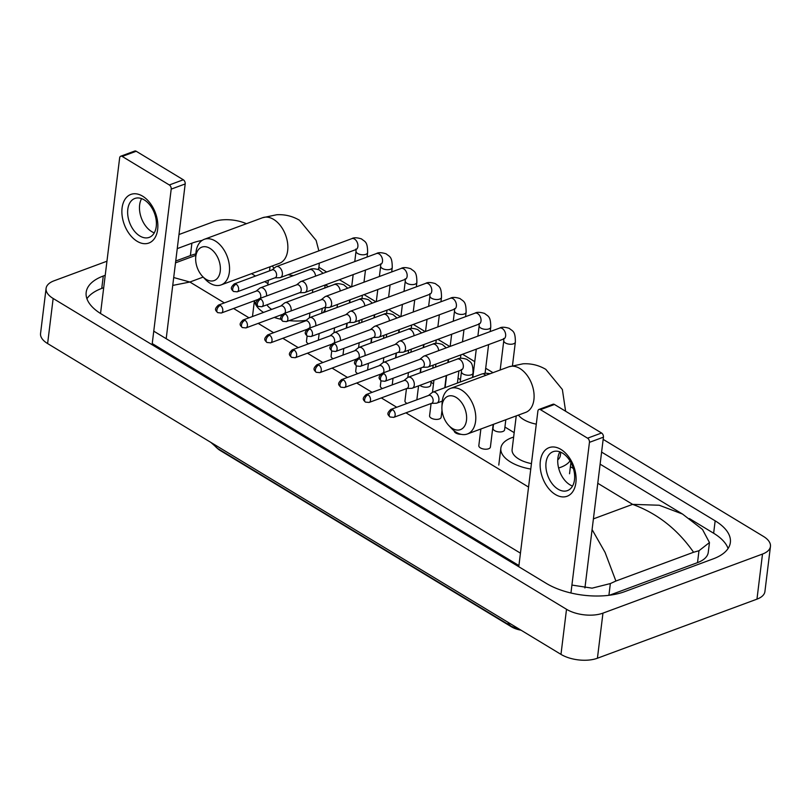 <?xml version="1.0" encoding="UTF-8"?>
<svg xmlns="http://www.w3.org/2000/svg" width="811" height="811" viewBox="0 0 811 811"><rect width="100%" height="100%" fill="white"/><g stroke="black" fill="none" stroke-linecap="round" stroke-linejoin="round"><path stroke-width="1.22" d="M217.378 448.311A17.497 8.434 7 0 0 220.146 450.45L511.417 626.781A17.497 8.434 7 0 0 521.047 630.198M560.888 449.395A25.922 16.615 69.7 0 1 575.891 482.707A25.922 16.615 69.7 0 1 555.342 494.487A25.922 16.615 69.7 0 1 540.339 461.175A25.922 16.615 69.7 0 1 560.888 449.395M558.059 489.185A20.741 13.29 -110.3 0 0 567.467 490.594A20.741 13.29 -110.3 0 0 574.421 473.259A20.741 13.29 -110.3 0 0 562.489 453.106A20.741 13.29 -110.3 0 0 553.072 451.697A20.741 13.29 -110.3 0 0 546.117 469.022A20.741 13.29 -110.3 0 0 558.059 489.185M572.525 486.063A20.741 13.29 69.7 0 1 569.9 484.796A20.741 13.29 69.7 0 1 559.854 451.839M570.944 593.003L589.445 442.34A3.244 2.078 -110.3 0 0 587.569 438.183L601.559 433.003A3.244 2.078 69.7 0 1 603.435 437.159L584.924 587.975M540.45 409.656A3.244 2.078 -110.3 0 0 538.98 409.433L552.98 404.253A3.244 2.078 69.7 0 1 554.45 404.476L540.45 409.656L587.569 438.183M538.98 409.433A3.244 2.078 -110.3 0 0 537.886 411.126L518.776 566.727M554.45 404.476L601.559 433.003M456.167 397.42A17.822 11.425 -110.3 0 0 441.914 407.041A17.822 11.425 -110.3 0 0 448.726 425.43A17.822 11.425 -110.3 0 0 452.356 428.421A17.822 11.425 -110.3 0 0 466.487 420.321A17.822 11.425 -110.3 0 0 456.167 397.42M441.914 407.041L442.086 403.168A24.3 15.571 69.7 0 1 450.49 388.408A24.3 15.571 69.7 0 1 461.52 390.061A24.3 15.571 69.7 0 1 475.51 413.681A24.3 15.571 69.7 0 1 467.369 433.986A24.3 15.571 69.7 0 1 456.329 432.334A24.3 15.571 69.7 0 1 451.382 428.259L448.726 425.43M557.745 459.898A24.3 11.709 7 0 0 560.35 455.478L560.756 452.203M530.769 469.062A35.643 17.173 -173 0 1 500.853 448.169A35.643 17.173 -173 0 1 511.782 437.707A35.643 17.173 -173 0 1 513.637 437.078M570.001 460.922A35.643 17.173 -173 0 1 560.675 467.308A35.643 17.173 -173 0 1 558.607 468.008M516.242 415.881L512.106 449.547A24.3 11.709 7 0 0 531.448 463.598M209.927 248.348A17.822 11.425 -110.3 0 0 195.674 257.959A17.822 11.425 -110.3 0 0 202.486 276.358A17.822 11.425 -110.3 0 0 206.126 279.349A17.822 11.425 -110.3 0 0 220.247 271.249A17.822 11.425 -110.3 0 0 209.927 248.348M195.674 257.959L195.846 254.096A24.3 15.571 69.7 0 1 204.25 239.326A24.3 15.571 69.7 0 1 215.28 240.979A24.3 15.571 69.7 0 1 229.27 264.599A24.3 15.571 69.7 0 1 221.129 284.914A24.3 15.571 69.7 0 1 210.09 283.262A24.3 15.571 69.7 0 1 205.142 279.177L202.486 276.358M325.383 307.633A35.643 17.173 -173 0 1 325.373 307.774A35.643 17.173 -173 0 1 323.153 312.64M266.961 304.824A24.3 11.709 7 0 0 271.695 309.407M306.173 320.325A35.643 17.173 -173 0 1 289.172 320.619M281.082 319.311A35.643 17.173 -173 0 1 274.27 317.436M263.524 312.428A35.643 17.173 -173 0 1 254.573 300.699M493.514 424.305L493.017 428.37A5.829 2.808 7 0 0 496.362 431.411A5.829 2.808 7 0 0 502.8 431.503A5.829 2.808 7 0 0 504.594 429.789L505.821 419.743M422.632 367.302L427.346 367.15A5.829 3.741 -110.3 0 0 428.127 366.998A5.829 3.741 -110.3 0 0 430.104 363.946A5.829 3.741 -110.3 0 0 426.718 356.455A5.829 3.741 -110.3 0 0 424.072 356.059A5.829 3.741 -110.3 0 0 423.383 356.445L419.703 359.405M383.907 373.658A4.217 2.697 -110.3 0 1 386.33 377.744A4.217 2.697 -110.3 0 1 384.921 381.271L422.896 367.201A4.217 2.697 -110.3 0 0 424.325 365.001A4.217 2.697 -110.3 0 0 421.882 359.587A4.217 2.697 -110.3 0 0 419.966 359.303L382.001 373.364C377.622 377.561 378.859 378.433 381.282 380.917A4.217 2.514 121.2 0 1 380.43 378.443A4.217 2.514 -58.8 0 1 383.907 373.658A4.217 2.697 -110.3 0 0 382.001 373.364M398.008 352.4L402.722 352.238A5.829 3.741 -110.3 0 0 403.503 352.086A5.829 3.741 -110.3 0 0 405.48 349.044A5.829 3.741 -110.3 0 0 402.094 341.543A5.829 3.741 -110.3 0 0 399.448 341.147A5.829 3.741 -110.3 0 0 398.759 341.543L395.079 344.493M359.283 358.746A4.217 2.697 -110.3 0 1 361.706 362.841A4.217 2.697 -110.3 0 1 360.297 366.359L398.272 352.298A4.217 2.697 -110.3 0 0 399.701 350.099A4.217 2.697 -110.3 0 0 397.258 344.685A4.217 2.697 -110.3 0 0 395.342 344.401L357.377 358.462C352.998 362.659 354.235 363.531 356.658 366.014A4.217 2.514 121.2 0 1 355.806 363.531A4.217 2.514 -58.8 0 1 359.283 358.746A4.217 2.697 -110.3 0 0 357.377 358.462M373.384 337.488L378.098 337.335A5.829 3.741 -110.3 0 0 378.879 337.183A5.829 3.741 -110.3 0 0 380.856 334.132A5.829 3.741 -110.3 0 0 377.47 326.64A5.829 3.741 -110.3 0 0 374.824 326.245A5.829 3.741 -110.3 0 0 374.135 326.63L370.455 329.59M334.659 343.844A4.217 2.697 -110.3 0 1 337.092 347.929A4.217 2.697 -110.3 0 1 335.673 351.457L373.648 337.386A4.217 2.697 -110.3 0 0 375.077 335.186A4.217 2.697 -110.3 0 0 372.634 329.773A4.217 2.697 -110.3 0 0 370.718 329.489L332.753 343.55C328.384 347.747 329.611 348.618 332.034 351.102A4.217 2.514 121.2 0 1 331.182 348.629A4.217 2.514 -58.8 0 1 334.659 343.844A4.217 2.697 -110.3 0 0 332.753 343.55M419.956 385.337A5.829 2.808 7 0 0 428.928 386.776A5.829 2.808 7 0 0 430.722 385.063L431.199 381.18M348.76 322.585L353.474 322.423A5.829 3.741 -110.3 0 0 354.255 322.271A5.829 3.741 -110.3 0 0 356.232 319.23A5.829 3.741 -110.3 0 0 352.846 311.728A5.829 3.741 -110.3 0 0 350.2 311.333A5.829 3.741 -110.3 0 0 349.511 311.728L345.831 314.678M310.035 328.931A4.217 2.697 -110.3 0 1 312.468 333.027A4.217 2.697 -110.3 0 1 311.049 336.545L349.024 322.484A4.217 2.697 -110.3 0 0 350.453 320.284A4.217 2.697 -110.3 0 0 348.01 314.871A4.217 2.697 -110.3 0 0 346.104 314.587L308.129 328.648C303.76 332.845 304.987 333.716 307.41 336.2A4.217 2.514 121.2 0 1 306.558 333.716A4.217 2.514 -58.8 0 1 310.035 328.931A4.217 2.697 -110.3 0 0 308.129 328.648M324.136 307.673L328.85 307.521A5.829 3.741 -110.3 0 0 329.631 307.369A5.829 3.741 -110.3 0 0 331.608 304.318A5.829 3.741 -110.3 0 0 328.222 296.826A5.829 3.741 -110.3 0 0 325.576 296.431A5.829 3.741 -110.3 0 0 324.887 296.816L321.207 299.776M285.411 314.019A4.217 2.697 -110.3 0 1 287.844 318.115A4.217 2.697 -110.3 0 1 286.425 321.632L324.4 307.572A4.217 2.697 -110.3 0 0 325.829 305.372A4.217 2.697 -110.3 0 0 323.386 299.958A4.217 2.697 -110.3 0 0 321.48 299.675L283.505 313.735C279.136 317.932 280.363 318.804 282.786 321.288A4.217 2.514 121.2 0 1 281.934 318.814A4.217 2.514 -58.8 0 1 285.411 314.019A4.217 2.697 -110.3 0 0 283.505 313.735M299.512 292.761L304.226 292.609A5.829 3.741 -110.3 0 0 305.007 292.457A5.829 3.741 -110.3 0 0 306.984 289.415A5.829 3.741 -110.3 0 0 303.608 281.914A5.829 3.741 -110.3 0 0 300.952 281.518A5.829 3.741 -110.3 0 0 300.263 281.914L296.583 284.864M260.787 299.117A4.217 2.697 -110.3 0 1 263.22 303.213A4.217 2.697 -110.3 0 1 261.801 306.73L299.776 292.67A4.217 2.697 -110.3 0 0 301.205 290.47A4.217 2.697 -110.3 0 0 298.762 285.056A4.217 2.697 -110.3 0 0 296.856 284.762L258.881 298.833C254.512 303.03 255.739 303.902 258.162 306.386A4.217 2.514 121.2 0 1 257.31 303.902A4.217 2.514 -58.8 0 1 260.787 299.117A4.217 2.697 -110.3 0 0 258.881 298.833M274.888 277.859L279.602 277.697A5.829 3.741 -110.3 0 0 280.383 277.555A5.829 3.741 -110.3 0 0 282.36 274.503A5.829 3.741 -110.3 0 0 278.984 267.012A5.829 3.741 -110.3 0 0 276.328 266.616A5.829 3.741 -110.3 0 0 275.649 267.001L271.959 269.962M236.173 284.205A4.217 2.697 -110.3 0 1 238.596 288.3A4.217 2.697 -110.3 0 1 237.177 291.818L275.152 277.757A4.217 2.697 -110.3 0 0 276.581 275.558A4.217 2.697 -110.3 0 0 274.138 270.144A4.217 2.697 -110.3 0 0 272.232 269.86L234.257 283.921C229.888 288.118 231.115 288.99 233.538 291.473A4.217 2.514 121.2 0 1 232.686 289A4.217 2.514 -58.8 0 1 236.173 284.205A4.217 2.697 -110.3 0 0 234.257 283.921M480.872 428.989L478.825 445.634A5.829 2.808 7 0 0 482.18 448.686A5.829 2.808 7 0 0 488.617 448.767A5.829 2.808 7 0 0 490.402 447.054L493.179 424.427M431.422 403.391L436.146 403.239A5.829 3.741 -110.3 0 0 436.916 403.087A5.829 3.741 -110.3 0 0 438.893 400.036A5.829 3.741 -110.3 0 0 435.517 392.544A5.829 3.741 -110.3 0 0 432.871 392.149A5.829 3.741 -110.3 0 0 432.182 392.534L428.502 395.494M392.706 409.737A4.217 2.697 -110.3 0 1 395.129 413.833A4.217 2.697 -110.3 0 1 393.72 417.361L431.695 403.29A4.217 2.697 -110.3 0 0 433.115 401.09A4.217 2.697 -110.3 0 0 430.682 395.677A4.217 2.697 -110.3 0 0 428.766 395.393L390.79 409.454C386.421 413.651 387.648 414.522 390.071 417.006A4.217 2.514 121.2 0 1 389.229 414.533A4.217 2.514 -58.8 0 1 392.706 409.737A4.217 2.697 -110.3 0 0 390.79 409.454M406.798 388.479L411.522 388.327A5.829 3.741 -110.3 0 0 412.292 388.175A5.829 3.741 -110.3 0 0 414.269 385.134A5.829 3.741 -110.3 0 0 410.893 377.632A5.829 3.741 -110.3 0 0 408.247 377.237A5.829 3.741 -110.3 0 0 407.558 377.632L403.878 380.582M368.082 394.835A4.217 2.697 -110.3 0 1 370.505 398.931A4.217 2.697 -110.3 0 1 369.096 402.449L407.071 388.388A4.217 2.697 -110.3 0 0 408.491 386.188A4.217 2.697 -110.3 0 0 406.058 380.775A4.217 2.697 -110.3 0 0 404.142 380.481L366.166 394.551C361.797 398.748 363.024 399.62 365.447 402.104A4.217 2.514 121.2 0 1 364.605 399.62A4.217 2.514 -58.8 0 1 368.082 394.835A4.217 2.697 -110.3 0 0 366.166 394.551M454.19 430.854A5.829 2.808 7 0 0 461.114 434.321M431.087 403.513L429.577 415.82A5.829 2.808 7 0 0 432.932 418.861A5.829 2.808 7 0 0 439.369 418.952A5.829 2.808 7 0 0 441.154 417.239L442.005 410.315M389.594 370.556A5.829 3.741 -110.3 0 0 389.645 370.221A5.829 3.741 -110.3 0 0 386.269 362.73A5.829 3.741 -110.3 0 0 383.623 362.335A5.829 3.741 -110.3 0 0 382.934 362.72L379.254 365.68M383.228 372.908A4.217 2.697 -110.3 0 0 383.867 371.276A4.217 2.697 -110.3 0 0 381.434 365.862A4.217 2.697 -110.3 0 0 379.518 365.579L341.543 379.639C337.173 383.836 338.4 384.708 340.823 387.192A4.217 2.514 121.2 0 1 339.981 384.718A4.217 2.514 -58.8 0 1 343.459 379.923A4.217 2.697 -110.3 0 0 341.543 379.639M364.97 355.644A5.829 3.741 -110.3 0 0 365.021 355.309A5.829 3.741 -110.3 0 0 361.645 347.818A5.829 3.741 -110.3 0 0 358.999 347.422A5.829 3.741 -110.3 0 0 358.31 347.818L354.63 350.768M358.604 358.006A4.217 2.697 -110.3 0 0 359.243 356.374A4.217 2.697 -110.3 0 0 356.81 350.96A4.217 2.697 -110.3 0 0 354.894 350.666L316.919 364.737C312.549 368.934 313.776 369.806 316.209 372.29A4.217 2.514 121.2 0 1 315.357 369.806A4.217 2.514 -58.8 0 1 318.835 365.021A4.217 2.697 -110.3 0 0 316.919 364.737M406.463 388.611L404.953 400.908A5.829 2.808 7 0 0 407.031 403.442M340.346 340.742A5.829 3.741 -110.3 0 0 340.397 340.407A5.829 3.741 -110.3 0 0 337.021 332.915A5.829 3.741 -110.3 0 0 334.375 332.51A5.829 3.741 -110.3 0 0 333.686 332.905L330.006 335.866M333.98 343.094A4.217 2.697 -110.3 0 0 334.629 341.461A4.217 2.697 -110.3 0 0 332.186 336.048A4.217 2.697 -110.3 0 0 330.27 335.764L292.295 349.825C287.925 354.022 289.152 354.894 291.585 357.377A4.217 2.514 121.2 0 1 290.733 354.894A4.217 2.514 -58.8 0 1 294.211 350.109A4.217 2.697 -110.3 0 0 292.295 349.825M380.977 380.724L380.329 386.006A5.829 2.808 7 0 0 382.407 388.54M315.722 325.829A5.829 3.741 -110.3 0 0 315.773 325.495A5.829 3.741 -110.3 0 0 312.397 318.003A5.829 3.741 -110.3 0 0 309.751 317.608A5.829 3.741 -110.3 0 0 309.062 318.003L305.382 320.953M309.356 328.191A4.217 2.697 -110.3 0 0 310.005 326.549A4.217 2.697 -110.3 0 0 307.562 321.136A4.217 2.697 -110.3 0 0 305.646 320.852L267.671 334.913C263.301 339.11 264.528 339.981 266.961 342.475A4.217 2.514 121.2 0 1 266.109 339.991A4.217 2.514 -58.8 0 1 269.587 335.207A4.217 2.697 -110.3 0 0 267.671 334.913M356.353 365.812L355.705 371.093A5.829 2.808 7 0 0 357.783 373.628M291.098 310.927A5.829 3.741 -110.3 0 0 291.149 310.593A5.829 3.741 -110.3 0 0 287.773 303.091A5.829 3.741 -110.3 0 0 285.127 302.696A5.829 3.741 -110.3 0 0 284.438 303.091L280.758 306.041M284.732 313.279A4.217 2.697 -110.3 0 0 285.381 311.647A4.217 2.697 -110.3 0 0 282.938 306.234A4.217 2.697 -110.3 0 0 281.022 305.95L243.057 320.01C238.677 324.207 239.904 325.079 242.337 327.563A4.217 2.514 121.2 0 1 241.485 325.079A4.217 2.514 -58.8 0 1 244.963 320.294A4.217 2.697 -110.3 0 0 243.057 320.01M331.729 350.91L331.081 356.191A5.829 2.808 7 0 0 333.159 358.715M266.474 296.015A5.829 3.741 -110.3 0 0 266.525 295.68A5.829 3.741 -110.3 0 0 263.149 288.189A5.829 3.741 -110.3 0 0 260.503 287.793A5.829 3.741 -110.3 0 0 259.814 288.179L256.134 291.139M260.108 298.377A4.217 2.697 -110.3 0 0 260.757 296.735A4.217 2.697 -110.3 0 0 258.314 291.321A4.217 2.697 -110.3 0 0 256.398 291.037L218.433 305.098C214.053 309.295 215.28 310.167 217.713 312.651A4.217 2.514 121.2 0 1 216.861 310.177A4.217 2.514 -58.8 0 1 220.339 305.392A4.217 2.697 -110.3 0 0 218.433 305.098M307.105 335.997L306.467 341.279A5.829 2.808 7 0 0 308.535 343.813M142.635 196.181A25.922 16.615 69.7 0 1 157.648 229.493A25.922 16.615 69.7 0 1 137.1 241.272A25.922 16.615 69.7 0 1 122.086 207.961A25.922 16.615 69.7 0 1 142.635 196.181M139.806 235.971A20.741 13.29 -110.3 0 0 149.224 237.38A20.741 13.29 -110.3 0 0 156.168 220.045A20.741 13.29 -110.3 0 0 144.236 199.891A20.741 13.29 -110.3 0 0 134.819 198.482A20.741 13.29 -110.3 0 0 127.874 215.807A20.741 13.29 -110.3 0 0 139.806 235.971M154.283 232.848A20.741 13.29 69.7 0 1 151.647 231.581A20.741 13.29 69.7 0 1 141.601 198.624M152.093 344.726L171.202 189.125A3.244 2.078 -110.3 0 0 169.327 184.969L183.316 179.778A3.244 2.078 69.7 0 1 185.192 183.945L166.194 338.694M122.208 156.442A3.244 2.078 -110.3 0 0 120.738 156.219L134.727 151.039A3.244 2.078 69.7 0 1 136.207 151.262L122.208 156.442L169.327 184.969M120.738 156.219A3.244 2.078 -110.3 0 0 119.643 157.912L100.534 313.502M136.207 151.262L183.316 179.778M178.978 234.531L213.577 221.717A25.922 12.489 -173 0 1 246.422 223.714M603.171 439.38L763.384 536.375A25.922 12.489 -173 0 1 770.45 546.442A25.922 12.489 -173 0 1 762.502 554.055L602.958 613.136A25.922 12.489 -173 0 1 566.514 609.284L53.151 298.478A25.922 12.489 -173 0 1 46.085 288.412A25.922 12.489 -173 0 1 54.033 280.809L106.961 261.213M770.45 546.442L764.915 591.533A25.922 12.489 -173 0 1 756.967 599.147L597.423 658.228A25.922 12.489 -173 0 1 560.979 654.376L47.616 343.57A25.922 12.489 -173 0 1 40.55 333.503L46.085 288.412M318.916 267.285L326.681 271.989M339.434 279.704L351.305 286.901M364.058 294.616L375.929 301.804M388.682 309.528L400.553 316.716M413.306 324.43L425.177 331.618M437.93 339.343L449.801 346.53M462.554 354.245L474.749 361.635M485.688 368.255L492.987 372.675M105.227 275.294L103.271 276.014A55.736 26.844 7 0 0 86.179 292.365A55.736 26.844 7 0 0 101.375 314.019L546.29 583.383A55.736 26.844 7 0 0 624.632 591.665L713.264 558.84A55.736 26.844 7 0 0 730.356 542.488A55.736 26.844 7 0 0 715.16 520.834L601.61 452.092M202.162 240.391A55.736 26.844 7 0 0 191.903 243.188L177.254 248.622M448.199 362.446L448.554 359.425M423.94 344.533L423.575 347.534M399.316 329.621L398.951 332.622M374.702 314.719L374.327 317.719M349.703 302.807L350.058 299.796M328.384 286.678L325.434 284.894M195.856 253.873A55.736 26.844 7 0 0 190.382 255.597L175.734 261.02M728.085 548.5A55.736 26.844 7 0 0 713.639 533.243L689.401 518.564M103.707 287.692L101.75 288.422A55.736 26.844 7 0 0 86.929 298.752M152.235 343.57L518.928 565.571M609.446 595.244L697.521 562.631A34.995 16.859 7 0 0 708.256 552.362L709.463 542.549L698.981 550.74L693.567 552.261C677.621 529.36 657.305 513.393 632.61 504.361L659.231 505.243L682.487 514.032L600.12 464.166M592.091 529.573L605.087 552.423L615.894 581.021L610.348 583.565L592.081 588.157L571.917 585.066M520.449 553.163L153.755 331.162M682.487 514.032L702.488 529.451L709.463 542.549M615.894 581.021L693.567 552.261M173.706 277.534L189.875 282.025L172.733 285.421M507.848 622.209A22.678 13.554 121.2 0 0 511.366 626.305L217.794 448.574A22.678 13.554 -58.8 0 1 214.276 444.469M603.435 437.159L589.445 442.34M525.893 412.312L525.68 412.393A24.3 15.571 -110.3 0 0 533.82 392.088A24.3 15.571 -110.3 0 0 519.831 368.468A24.3 15.571 -110.3 0 0 508.801 366.815L450.49 388.408M518.452 415.07A24.3 11.709 7 0 0 523.582 419.53A24.3 11.709 7 0 0 536.284 424.143M318.064 269.414A24.3 11.709 7 0 0 318.956 266.941L319.321 263.129M279.653 263.23L279.44 263.311A24.3 15.571 -110.3 0 0 287.581 243.006A24.3 15.571 -110.3 0 0 273.601 219.386A24.3 15.571 -110.3 0 0 262.561 217.733L204.25 239.326M288.169 274.665A24.3 11.709 7 0 0 293.42 275.598M272.212 265.988A24.3 11.709 7 0 0 274.199 268.157M503.631 338.461L503.783 340.661A5.829 2.808 7 0 0 505.628 343.083A5.829 2.808 7 0 0 513.566 343.793A5.829 2.808 7 0 0 515.36 342.09L512.471 365.609M504.016 338.775L503.651 339.028A5.829 3.741 -110.3 0 0 505.608 334.152A5.829 3.741 -110.3 0 0 502.252 328.485A5.829 3.741 -110.3 0 0 501.999 328.343A5.829 3.741 -110.3 0 0 499.596 328.09L424.072 356.059M479.007 323.559L479.159 325.758A5.829 2.808 7 0 0 481.004 328.171A5.829 2.808 7 0 0 488.952 328.891A5.829 2.808 7 0 0 490.736 327.178L490.199 331.567M479.392 323.873L479.027 324.116A5.829 3.741 -110.3 0 0 480.984 319.25A5.829 3.741 -110.3 0 0 477.628 313.573A5.829 3.741 -110.3 0 0 477.375 313.431A5.829 3.741 -110.3 0 0 474.972 313.178L399.448 341.147M454.383 308.646L454.535 310.846A5.829 2.808 7 0 0 456.38 313.259A5.829 2.808 7 0 0 464.328 313.979A5.829 2.808 7 0 0 466.112 312.265L465.575 316.665M454.768 308.961L454.403 309.214A5.829 3.741 -110.3 0 0 456.36 304.338A5.829 3.741 -110.3 0 0 453.004 298.671A5.829 3.741 -110.3 0 0 452.751 298.529A5.829 3.741 -110.3 0 0 450.348 298.276L374.824 326.245M429.759 293.744L429.911 295.944A5.829 2.808 7 0 0 431.756 298.357A5.829 2.808 7 0 0 439.704 299.077A5.829 2.808 7 0 0 441.488 297.363L440.951 301.753M430.144 294.058L429.779 294.302A5.829 3.741 -110.3 0 0 431.736 289.426A5.829 3.741 -110.3 0 0 428.38 283.759A5.829 3.741 -110.3 0 0 428.127 283.617A5.829 3.741 -110.3 0 0 425.724 283.363L350.2 311.333M405.145 278.832L405.287 281.032A5.829 2.808 7 0 0 407.132 283.445A5.829 2.808 7 0 0 415.08 284.164A5.829 2.808 7 0 0 416.864 282.451L416.327 286.851M405.52 279.146L405.155 279.4A5.829 3.741 -110.3 0 0 407.112 274.524A5.829 3.741 -110.3 0 0 403.756 268.857A5.829 3.741 -110.3 0 0 403.503 268.715A5.829 3.741 -110.3 0 0 401.1 268.461L325.576 296.431M380.521 263.93L380.663 266.13A5.829 2.808 7 0 0 382.508 268.542A5.829 2.808 7 0 0 390.456 269.262A5.829 2.808 7 0 0 392.24 267.549L391.703 271.938M380.896 264.234L380.531 264.487A5.829 3.741 -110.3 0 0 382.488 259.611A5.829 3.741 -110.3 0 0 379.132 253.944A5.829 3.741 -110.3 0 0 378.879 253.802A5.829 3.741 -110.3 0 0 376.476 253.549L300.952 281.518M355.897 249.018L356.039 251.217A5.829 2.808 7 0 0 357.894 253.63A5.829 2.808 7 0 0 365.832 254.35A5.829 2.808 7 0 0 367.616 252.637L367.079 257.036M356.272 249.332L355.907 249.585A5.829 3.741 -110.3 0 0 357.864 244.709A5.829 3.741 -110.3 0 0 354.508 239.042A5.829 3.741 -110.3 0 0 354.255 238.9A5.829 3.741 -110.3 0 0 351.852 238.637L276.328 266.616M485.728 375.361A5.829 3.741 -110.3 0 0 484.542 374.388A5.829 3.741 -110.3 0 0 484.299 374.246A5.829 3.741 -110.3 0 0 481.896 373.993L432.871 392.149M460.182 382.032L461.459 371.661A5.829 2.808 7 0 0 463.304 374.074A5.829 2.808 7 0 0 471.242 374.794A5.829 2.808 7 0 0 473.036 373.08L472.499 377.47M461.692 369.765L461.327 370.019A5.829 3.741 -110.3 0 0 463.284 365.143A5.829 3.741 -110.3 0 0 459.918 359.476A5.829 3.741 -110.3 0 0 459.675 359.334A5.829 3.741 -110.3 0 0 457.272 359.08L408.247 377.237M340.823 387.192L344.472 387.536A4.217 2.697 -110.3 0 0 345.881 384.019A4.217 2.697 -110.3 0 0 343.459 379.923M438.7 350.646A5.829 3.741 -110.3 0 0 435.294 344.574A5.829 3.741 -110.3 0 0 435.051 344.432A5.829 3.741 -110.3 0 0 432.648 344.168L383.623 362.335M316.209 372.29L319.848 372.634A4.217 2.697 -110.3 0 0 321.257 369.117A4.217 2.697 -110.3 0 0 318.835 365.021M414.076 335.734A5.829 3.741 -110.3 0 0 410.68 329.661A5.829 3.741 -110.3 0 0 410.427 329.519A5.829 3.741 -110.3 0 0 408.024 329.266L358.999 347.422M291.585 357.377L295.224 357.722A4.217 2.697 -110.3 0 0 296.633 354.204A4.217 2.697 -110.3 0 0 294.211 350.109M389.452 320.821A5.829 3.741 -110.3 0 0 386.056 314.749A5.829 3.741 -110.3 0 0 385.803 314.607A5.829 3.741 -110.3 0 0 383.4 314.354L334.375 332.51M266.961 342.475L270.6 342.82A4.217 2.697 -110.3 0 0 272.009 339.302A4.217 2.697 -110.3 0 0 269.587 335.207M364.828 305.919A5.829 3.741 -110.3 0 0 361.432 299.847A5.829 3.741 -110.3 0 0 361.179 299.705A5.829 3.741 -110.3 0 0 358.776 299.452L309.751 317.608M242.337 327.563L245.976 327.908A4.217 2.697 -110.3 0 0 247.385 324.39A4.217 2.697 -110.3 0 0 244.963 320.294M340.204 291.007A5.829 3.741 -110.3 0 0 336.808 284.935A5.829 3.741 -110.3 0 0 336.555 284.793A5.829 3.741 -110.3 0 0 334.152 284.539L285.127 302.696M217.713 312.651L221.352 313.005A4.217 2.697 -110.3 0 0 222.761 309.478A4.217 2.697 -110.3 0 0 220.339 305.392M315.58 276.105A5.829 3.741 -110.3 0 0 312.184 270.033A5.829 3.741 -110.3 0 0 311.931 269.891A5.829 3.741 -110.3 0 0 309.528 269.637L260.503 287.793M185.192 183.945L171.202 189.125M593.409 518.878L632.61 504.361L597.778 483.275M251.532 273.652L255.506 276.054M264.71 281.63L267.944 283.586M431.057 382.336L433.51 383.816M504.929 427.052L514.184 432.658M570.397 466.7L573.397 468.505M224.363 302.898L189.875 282.025L203.176 277.088M233.568 308.474L248.987 317.811M258.192 323.386L273.611 332.723M282.816 338.288L298.235 347.625M307.44 353.201L322.859 362.537M332.064 368.103L347.483 377.439M356.688 383.015L372.107 392.352M381.312 397.927L396.731 407.254M405.936 412.829L528.559 487.066M53.151 298.478L47.616 343.57M566.514 609.284L560.979 654.376M602.958 613.136L597.423 658.228M762.502 554.055L756.967 599.147M190.382 255.597L191.903 243.188M713.639 533.243L715.16 520.834M101.75 288.422L103.271 276.014M608.909 595.315L610.348 583.565M697.521 562.631L698.981 550.74M217.794 448.574L210.89 442.421M511.366 626.305L519.091 629.478M565.612 411.228L562.368 389.503L545.813 369.37C538.788 365.224 531.185 363.369 523.004 363.804L508.801 366.815M570.914 462.493L569.535 473.766M500.853 448.169L498.775 465.078M525.68 412.393L467.369 433.986M318.855 250.863L316.128 240.421L299.573 220.298C292.548 216.152 284.945 214.297 276.764 214.733L262.561 217.733M318.632 269.637L318.956 266.941M325.373 307.774L324.856 312.012M254.411 300.759L252.545 315.996M279.44 263.311L221.129 284.914M267.762 285.107L268.35 280.282M269.505 270.864L270.012 266.809M384.921 381.271L381.282 380.917M515.36 342.09C515.38 330.553 512.511 331.283 509.257 328.354C504.706 326.955 501.482 326.863 499.596 328.09M500.174 370.009L503.783 340.661M503.651 339.028L428.127 366.998M360.297 366.359L356.658 366.014M485.09 373.202L488.597 344.604M490.736 327.178C490.756 315.641 487.887 316.381 484.633 313.451C480.082 312.042 476.858 311.951 474.972 313.178M472.823 377.348L476.28 349.166M477.882 336.129L479.159 325.758M479.027 324.116L403.503 352.086M335.673 351.457L332.034 351.102M457.424 383.056L458.914 370.911M460.466 358.29L460.881 354.863M462.483 341.836L463.973 329.692M466.112 312.265C466.132 300.739 463.263 301.469 460.009 298.539C455.458 297.14 452.234 297.049 450.348 298.276M445.107 387.617L446.597 375.473M450.166 346.398L451.656 334.254M453.258 321.227L454.535 310.846M454.403 309.214L378.879 337.183M311.049 336.545L307.41 336.2M432.8 368.143L433.165 365.132M435.842 343.388L436.257 339.961M437.859 326.924L439.349 314.79M441.488 297.363C441.508 285.827 438.639 286.567 435.385 283.637C430.834 282.228 427.62 282.137 425.724 283.363M420.483 372.705L421.081 367.88M425.542 331.486L427.032 319.341M428.634 306.315L429.911 295.944M429.779 294.302L354.255 322.271M286.425 321.632L282.786 321.288M408.176 353.241L408.541 350.22M411.218 328.475L411.633 325.049M413.235 312.022L414.725 299.877M416.864 282.451C416.884 270.915 414.015 271.655 410.761 268.725C406.21 267.316 402.996 267.235 401.1 268.461M395.859 357.793L396.457 352.967M400.918 316.574L402.408 304.439M404.01 291.402L405.287 281.032M405.155 279.4L329.631 307.369M261.801 306.73L258.162 306.386M383.552 338.329L383.917 335.318M386.594 313.573L387.009 310.147M388.611 297.11L390.101 284.975M392.24 267.549C392.26 256.012 389.392 256.742 386.137 253.823C381.586 252.414 378.372 252.322 376.476 253.549M371.235 342.891L371.833 338.065M376.294 301.672L377.794 289.527M379.386 276.5L380.663 266.13M380.531 264.487L305.007 292.457M237.177 291.818L233.538 291.473M358.928 323.427L359.293 320.406M361.97 298.661L362.385 295.234M363.987 282.208L365.477 270.063M367.616 252.637C367.636 241.1 364.768 241.84 361.513 238.91C356.962 237.501 353.748 237.42 351.852 238.637M346.611 327.979L347.209 323.153M351.68 286.759L353.17 274.625M354.762 261.588L356.039 251.217M355.907 249.585L280.383 277.555M393.72 417.361L390.071 417.006M481.896 373.993L485.465 373.161L490.219 373.699M442.259 401.11L436.916 403.087M369.096 402.449L365.447 402.104M457.272 359.08C459.219 357.854 462.442 357.945 466.933 359.354C470.187 362.274 473.056 361.544 473.036 373.08M461.307 369.461L461.459 371.661M461.327 370.019L412.292 388.175M444.783 387.739L446.273 375.594M447.875 362.568L448.24 359.547M432.648 344.168C434.595 342.941 437.818 343.033 442.309 344.442L446.232 347.848M432.466 392.342L433.956 380.156M435.558 367.119L435.933 364.109M344.472 387.536L380.724 374.114M416.844 399.813L418.557 385.854M420.159 372.827L420.747 368.001M423.251 347.655L423.616 344.634M408.024 329.266C409.971 328.039 413.194 328.12 417.685 329.53L421.608 332.946M407.842 377.429L408.44 372.563M410.934 352.217L411.309 349.196M319.848 372.634L356.1 359.202M392.22 384.901L393.031 378.261M395.535 357.915L396.123 353.089M398.627 332.743L398.992 329.732M383.4 314.354C385.347 313.127 388.57 313.218 393.061 314.627L396.984 318.034M383.218 362.527L383.816 357.651M386.31 337.305L386.685 334.294M295.224 357.722L331.476 344.3M367.596 369.988L368.417 363.358M370.911 343.012L371.499 338.187M374.003 317.841L374.368 314.82M358.776 299.452C360.723 298.225 363.946 298.306 368.437 299.715L372.361 303.132M358.594 347.615L359.192 342.749M361.686 322.403L362.061 319.382M270.6 342.82L306.852 329.388M342.972 355.086L343.793 348.446M346.287 328.1L346.875 323.275M349.379 302.929L349.744 299.918M334.152 284.539C336.099 283.313 339.322 283.404 343.813 284.813L347.737 288.219M333.97 332.713L334.568 327.837M337.062 307.491L337.437 304.48M245.976 327.908L282.228 314.486M318.348 340.174L319.169 333.544M321.663 313.198L322.251 308.373M324.755 288.027L325.12 285.006M309.528 269.637C311.485 268.4 314.698 268.492 319.189 269.901L323.113 273.317M309.346 317.8L309.944 312.924M312.438 292.589L312.813 289.568M221.352 313.005L257.604 299.573M460.476 379.629L458.022 378.139M435.852 364.717L435.254 364.352M411.228 349.815L410.63 349.45M386.604 334.902L386.006 334.537M361.98 320L361.382 319.635M337.356 305.088L336.758 304.723M175.5 262.855L195.796 255.343"/></g></svg>
